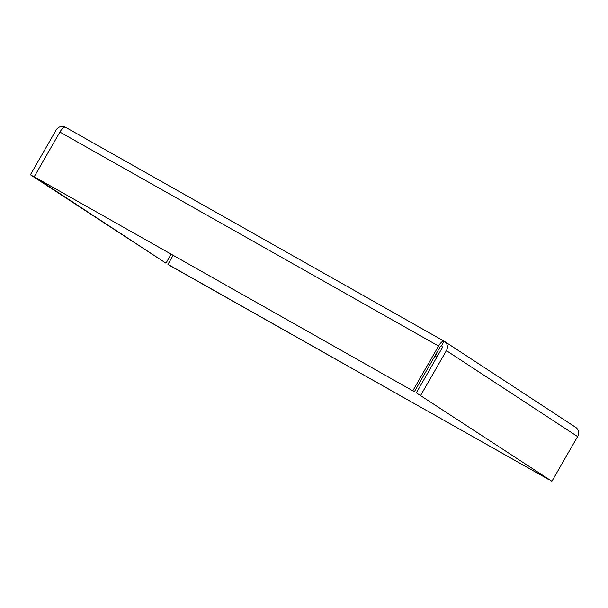 <?xml version="1.0" encoding="UTF-8"?>
<svg xmlns="http://www.w3.org/2000/svg" width="608" height="608" viewBox="0 0 608 608"><rect width="100%" height="100%" fill="white"/><g stroke="black" fill="none" stroke-linecap="round" stroke-linejoin="round"><path stroke-width="0.91" d="M171.114 254.25L165.969 263.203L30.4 174.785L56.096 130.104A7.114 6.688 -56.8 0 1 65.36 127.171M165.969 263.203L34.823 177.164M30.4 174.785L34.77 177.255M548.18 479.165L169.442 265.346L167.93 264.358L173.098 255.368M548.097 479.302L546.638 478.215M444.478 341.4L575.67 427.348A7.114 6.688 123.2 0 1 577.6 436.59L446.401 350.641A7.114 6.688 -56.8 0 0 444.478 341.4A7.114 6.688 -56.8 0 0 444.121 341.187A7.114 2.409 119.5 0 0 444.076 341.156A7.114 2.409 119.5 0 0 438.558 346.028L59.903 132.073L34.208 176.753L414.375 391.704L440.07 347.016A1.778 0.6 -60.5 0 1 441.454 345.8A1.778 1.672 123.2 0 1 442.031 348.171L416.343 392.859L551.904 481.27L577.6 436.59M551.904 481.27L416.343 392.859M414.375 391.704L34.208 176.753M546.584 478.314L167.93 264.358M59.903 132.073A7.114 2.409 -60.5 0 1 65.421 127.201A7.114 2.409 -60.5 0 1 65.466 127.232L444.03 341.134M446.401 350.641L420.706 395.329M441.636 345.922L441.438 345.792A1.778 0.6 -60.5 0 1 441.461 345.808L444.121 341.187M412.862 390.708L438.558 346.028M435.814 354.434L437.79 355.551M436.886 357.124L434.902 356.007M65.421 127.201L444.076 341.156"/></g></svg>
